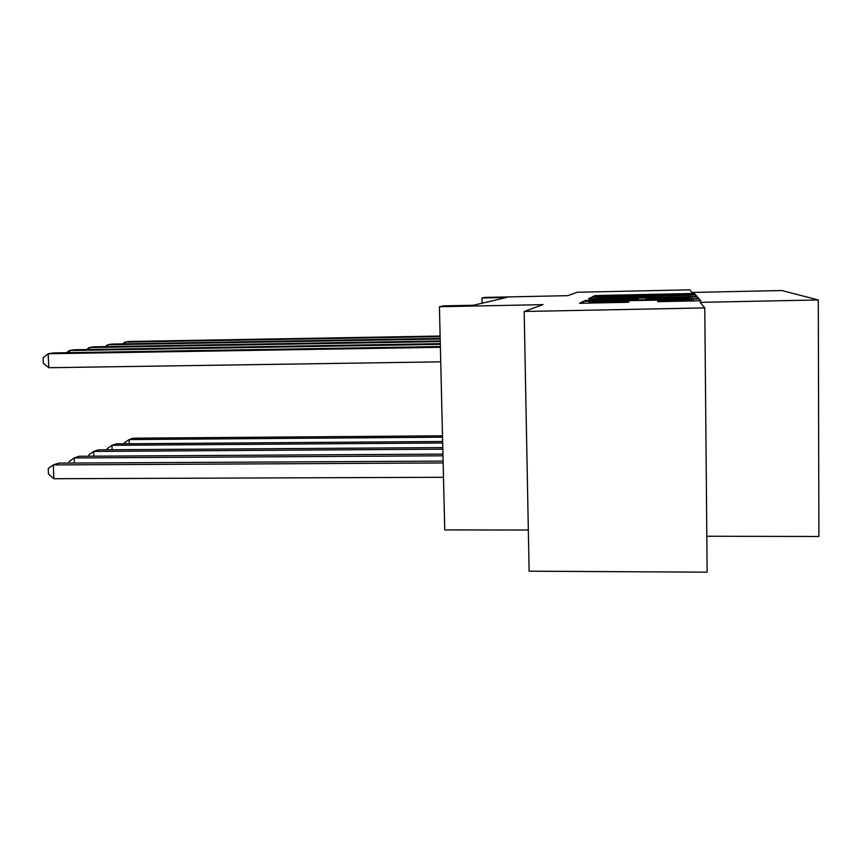<?xml version="1.0" encoding="UTF-8"?>
<svg xmlns="http://www.w3.org/2000/svg" width="862" height="862" viewBox="0 0 862 862"><rect width="100%" height="100%" fill="white"/><g stroke="black" fill="none" stroke-linecap="round" stroke-linejoin="round"><path stroke-width="1.29" d="M691.895 294.847L695.472 294.685L694.46 293.533L689.352 293.543L599.855 295.44L594.705 295.655L592.291 296.873L671.466 294.675L691.895 294.847M657.749 301.668L700.86 300.784L699.308 299.028L693.339 299.006L589.188 301.161L583.165 301.431L579.49 303.284L628.301 302.271L628.991 301.463L590.373 301.765L606.536 301L691.389 299.642L657.889 300.881L657.749 301.668M704.782 307.906L707.142 572.174L529.117 571.194L524.171 311.484L704.782 307.906L700.159 302.357L818.297 299.954L781.866 290.537L691.906 292.455L689.719 289.826L577.238 292.25L567.842 295.655L484.843 297.412L482.009 297.993L506.662 297.476L473.421 305.256L443.714 305.859L439.426 306.743L444.738 529.904L528.331 530.033M524.171 311.484L543.071 304.631L439.426 306.743M691.658 296.711L697.046 296.463L695.806 295.063L690.462 295.063L596.881 297.034L591.494 297.261L588.541 298.748L691.658 296.711M697.466 296.937L698.845 298.5L693.156 298.758L584.264 300.892L591.537 299.901L637.923 298.802L591.612 299.017L691.82 296.927L697.466 296.937L697.477 298.629L697.466 296.937M706.818 536.25L818.9 536.476L818.297 299.954M482.009 297.993L482.127 303.219M688.522 295.343L598.174 297.444L688.522 295.343M674.795 298.166L689.675 297.498L674.623 297.465L645.746 298.651L674.795 298.166L674.806 299.146M442.497 435.806L133.211 438.198L129.095 439.577L442.529 437.196M124.462 443.779L124.419 442.831L129.095 439.577L129.268 443.747M440.137 336.6L125.044 342.117L129.214 341.481L440.126 336.029M122.727 343.884L125.044 342.117L125.119 343.841M442.637 441.495L116.338 443.844L111.952 445.309L442.669 442.982M107.244 449.792L107.19 448.649L111.952 445.309L112.146 449.759M442.777 447.583L98.365 449.845L93.689 451.419L442.82 449.167M88.883 456.213L88.829 454.845L93.689 451.419L93.893 456.181M442.939 454.102L79.175 456.267L74.175 457.937L442.971 455.804M69.283 463.077L69.208 461.461L74.175 457.937L74.401 463.045M443.1 461.105L58.638 463.131L53.272 464.92L53.907 478.722L443.488 477.289M53.907 478.722L48.466 474.046L48.218 468.551L53.272 464.92L443.143 462.948M440.191 339.003L107.675 344.746L112.125 344.067L440.18 338.389M105.229 346.632L107.675 344.746L107.761 346.589M440.256 341.578L89.163 347.548L93.904 346.826L440.245 340.921M86.566 349.573L89.163 347.548L89.249 349.519M440.32 344.337L69.369 350.543L74.444 349.767L440.31 343.626M66.622 352.709L69.369 350.543L69.466 352.666M440.396 347.3L48.175 353.743L53.606 352.924L440.374 346.535M440.741 361.835L48.811 367.718L48.175 353.743L43.1 357.795L43.359 363.365L48.811 367.718M594.726 296.884L594.705 295.655M599.866 296.517L599.855 295.44M689.363 294.869L689.352 293.543M694.47 294.761L694.46 293.533L694.47 294.761M591.515 298.791L591.494 297.261M596.913 298.683L596.881 297.034M690.473 296.733L690.462 295.063M695.828 296.571L695.806 295.063L695.817 296.571M614.358 298.327L614.347 297.455M671.767 297.121L671.757 296.248M688.652 296.776L688.63 295.515M585.718 300.946L585.707 300.159M591.547 300.87L591.537 299.901M632.245 300.019L632.234 299.06M637.945 299.901L637.923 298.802M638.257 299.901L638.246 298.36M691.841 298.791L691.82 296.927M645.757 299.739L645.746 298.64L645.767 299.739M651.306 299.631L651.295 298.661M657.9 301.7L657.889 300.881M663.891 301.7L663.869 300.612M675.668 301.452L675.657 300.364M605.383 302.896L605.372 301.808M623.237 302.53L623.215 301.441M583.197 303.338L583.165 301.431M589.22 303.23L589.188 301.161M693.36 301.097L693.339 299.006M699.33 300.924L699.308 299.028L699.33 300.924M598.185 298.661L598.174 297.444M689.686 298.834L689.675 297.519M691.399 301.14L691.389 299.664M590.395 303.198L590.373 301.765"/></g></svg>
